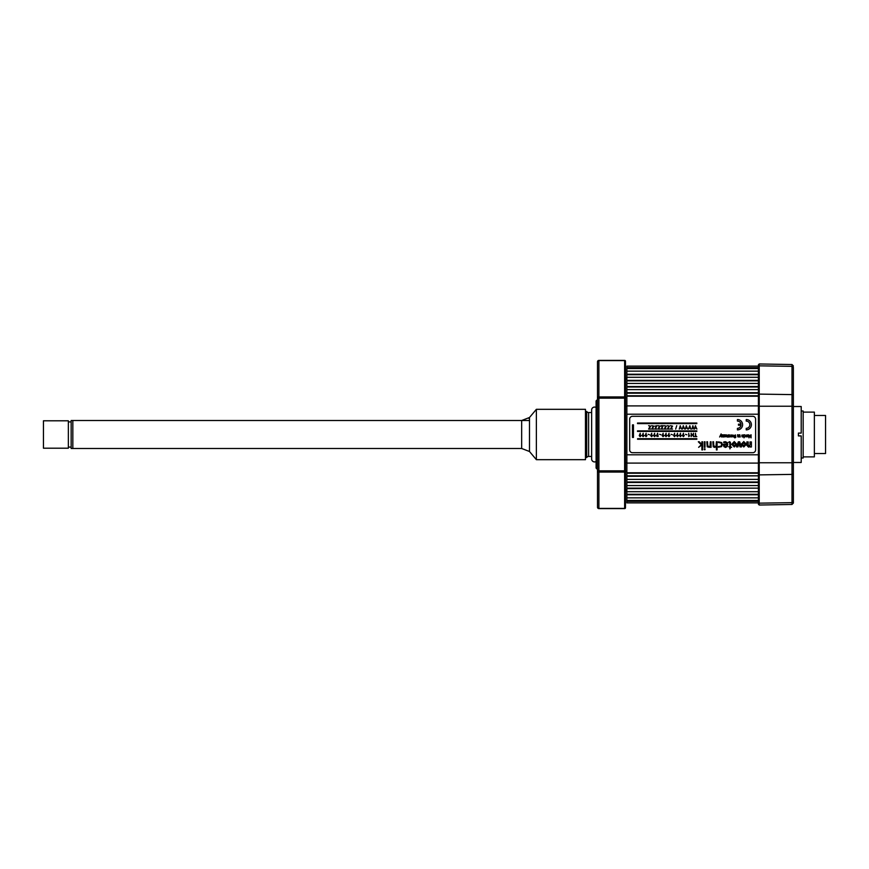 <?xml version="1.0" encoding="UTF-8"?>
<svg xmlns="http://www.w3.org/2000/svg" width="869" height="869" viewBox="0 0 869 869"><rect width="100%" height="100%" fill="white"/><g stroke="black" fill="none" stroke-linecap="round" stroke-linejoin="round"><path stroke-width="1.3" d="M626.875 501.38L626.875 502.879L758.398 502.879L758.398 504.194L758.398 364.806L758.398 367.62L626.875 367.62L626.875 501.38L758.398 501.38L758.398 502.879M758.398 500.935L626.875 500.935M626.875 494.776L758.398 494.776L758.398 500.457L626.875 500.457M758.398 497.861L626.875 497.861M758.398 494.298L626.875 494.298M758.398 491.702L626.875 491.702M626.875 488.139L758.398 488.139L626.875 488.628M758.398 485.543L626.875 485.543M758.398 482.469L626.875 482.469M758.398 481.98L626.875 481.98M758.398 479.395L626.875 479.395M626.875 475.832L758.398 475.832L626.875 476.31M626.875 463.09L758.398 463.09L758.398 473.236L626.875 473.236M758.398 454.791L626.875 454.791M758.398 414.209L626.875 414.209M626.875 395.764L758.398 395.764L758.398 405.91L626.875 405.91M758.398 395.764L758.398 393.168L626.875 393.168M758.398 392.69L626.875 392.69M758.398 389.605L626.875 389.605M758.398 387.02L626.875 387.02M626.875 383.457L758.398 383.457L758.398 386.531L626.875 386.531M758.398 380.861L626.875 380.861M758.398 380.372L626.875 380.372M758.398 377.298L626.875 377.298M626.875 371.139L758.398 371.139L758.398 374.702L626.875 374.702M758.398 374.224L626.875 374.224M758.398 371.139L758.398 368.543L626.875 368.543M758.398 368.065L626.875 368.065M758.398 366.121L626.875 366.121L626.875 367.62M793.375 402.325L793.375 367.544A1.401 1.217 180 0 0 791.996 366.338L759.234 365.838L759.234 363.97L759.234 505.03L758.398 504.194M814.362 453.531L825.55 453.531L825.55 415.469L814.362 415.469M803.162 456.888L814.362 456.888L814.362 412.112L803.162 412.112M801.207 458.006L803.162 458.006L803.162 410.994L801.207 410.994M793.375 406.518L801.207 406.518L801.207 433.099L798.405 433.099L798.405 435.901L801.207 435.901L801.207 462.482L793.375 462.482M793.375 503.064L791.996 504.465L791.996 474.398A1.401 1.217 -0 0 0 793.375 473.181L793.375 503.064L793.375 462.775L791.996 462.775L791.996 364.535L793.375 365.936M793.375 367.544L793.375 462.775M793.375 406.225L759.234 406.225L759.234 462.775L791.996 462.775L791.996 474.398L759.234 474.887L759.234 462.775L758.398 462.775L758.398 473.192M758.398 406.225L759.234 406.225L759.234 394.113A0.836 0.728 180 0 0 758.398 394.841M758.398 474.159A0.836 0.728 180 0 0 759.234 474.887L759.234 505.03L791.996 504.465M751.403 424.713A5.181 5.181 0 0 0 746.221 419.531L746.221 421.085A3.628 3.628 0 0 1 749.849 424.713A3.628 3.628 0 0 1 746.221 428.33L746.221 429.883A5.181 5.181 0 0 0 751.403 424.713M637.509 423.594L696.829 423.594L696.829 423.029L637.509 423.029L637.509 423.594M726.332 436.249L727.071 437.02L729.417 436.988L729.417 434.782L728.526 436.586L728.092 434.782L727.212 436.586L726.332 434.782L726.332 436.249M731.926 435.369L732.893 435.706L731.579 435.706L731.828 436.77L733.045 436.781L733.012 434.967L731.926 435.369M732.132 436.488L732.893 436.064L732.132 436.488M744.005 434.782L744.005 437.867L744.005 434.782M745.645 436.466L745.678 435.89M748.969 437.867L749.806 435.847L751.077 437.867L751.077 434.782L750.642 436.705L750.012 435.228L748.991 436.705L748.567 434.782L748.969 437.867M653.836 426.114L651.75 425.691L653.271 426.168L651.75 429.047L653.814 429.047L652.358 428.613L653.836 426.114M666.338 426.114L664.253 425.691L665.773 426.168L664.253 429.047L666.317 429.047L664.85 428.613L666.338 426.114L664.85 428.613M691.952 429.047L692.636 427.559L693.853 429.047L692.875 425.691L691.952 429.047M645.982 434.641L646.145 433.251L645.146 435.608L646.058 436.651L647.014 435.554L645.982 434.641M645.624 435.597L646.091 435.032L646.547 435.597L646.091 436.173L645.624 435.597M658.17 436.401L657.605 433.251L656.606 435.608L656.888 436.379L658.17 436.401M657.996 435.597L657.54 436.173L657.073 435.597L657.855 435.173L657.844 436.042L657.073 435.597L657.54 435.032M692.973 434.728L691.659 434.728L691.181 433.251L691.181 436.607L691.659 435.163L692.973 435.163L693.44 436.607L693.44 433.251L692.973 434.728L691.659 434.728M728.667 446.72L729.895 447.318L729.895 448.893L730.579 447.318L731.633 447.318L730.579 446.72L730.405 442.234L729.352 441.68L728.57 442.408L729.721 442.538L729.895 446.72L728.667 446.72M722.324 444.548L721.683 442.549L718.402 441.876L718.467 442.517L721.107 442.962L721.628 444.548L721.096 446.199L718.457 446.547L718.402 447.198L721.596 446.623L722.324 444.548M738.313 441.832L739.693 441.832L741.518 446.894L740.019 446.894L738.976 443.255L737.922 446.894L736.499 446.894L738.313 441.832M743.788 442.701L742.604 444.276L743.788 445.84L744.983 444.276L743.788 442.701L742.604 444.276L743.788 445.84L744.983 444.276M743.788 441.561L746.362 444.276L743.788 446.981L741.224 444.276L743.788 441.561M632.469 452.695L752.793 452.695A2.803 2.803 0 0 0 755.596 449.892L755.596 419.119A2.803 2.803 0 0 0 752.793 416.316L632.469 416.316A2.803 2.803 0 0 0 629.677 419.119L629.677 449.892A2.803 2.803 0 0 0 632.469 452.695M751.403 441.919L751.403 446.981L750.066 446.981L750.066 446.384L748.535 447.122L746.862 445.373L746.862 441.919L748.22 441.919L748.22 444.982L749.002 445.993L750.045 444.928L750.045 441.919L751.403 441.919M717.077 449.936L717.077 441.778L716.393 441.778L716.045 446.145L714.818 446.829L713.775 446.297L713.558 441.778L712.873 441.778L713.243 446.775L714.709 447.426L716.393 446.351L716.393 449.936L717.077 449.936M723.725 442.669L726.614 442.875L727.071 444.309L723.345 444.309L723.844 446.601L725.496 447.426L727.125 446.623L727.755 444.548L727.201 442.506L725.3 441.68L723.725 441.984L723.725 442.669M726.625 446.221L725.452 446.829L724.029 444.895L727.071 444.895L726.625 446.221M725.452 446.829L724.029 444.895M665.578 435.597L666.045 435.032L666.501 435.597L666.045 436.173L665.578 435.597M666.099 433.251L665.111 435.608L666.012 436.651L666.979 435.554L665.936 434.641L666.099 433.251M655.052 435.597L654.585 436.173L654.585 435.032M654.65 433.251L653.651 435.608L654.563 436.651L655.519 435.554L654.487 434.641L654.65 433.251M690.812 429.047L689.834 425.691L688.389 429.047L689.606 427.559L690.812 429.047L689.834 427.07M669.456 426.114L667.37 425.691L668.902 426.168L667.37 429.047L669.434 429.047L667.979 428.613L669.456 426.114M661.124 425.691L662.645 426.168L661.124 429.047L663.188 429.047L661.733 428.613L663.21 425.691L661.124 425.691M656.399 426.168L654.878 429.047L656.942 429.047L655.476 428.613L656.964 425.691L654.878 426.168L656.399 426.168M650.707 426.114L648.622 425.691L650.153 426.168L648.622 429.047L650.685 429.047L649.23 428.613L650.707 426.114M737.433 421.085A3.628 3.628 0 0 1 741.018 424.191L738.465 424.191L738.465 425.223L741.018 425.223A3.628 3.628 0 0 1 737.433 428.33L737.433 429.883A5.181 5.181 0 0 0 742.604 424.713A5.181 5.181 0 0 0 737.433 419.531L737.433 421.085M746.721 434.956L746.525 436.868L747.894 436.716L746.721 436.314L747.818 435.869L747.796 434.934L746.721 434.956M743.462 435.315L743.56 435.88L743.462 435.315M742.159 435.369L743.125 435.706L741.811 435.706L742.072 436.77M739.204 436.988L739.204 434.782L738.368 436.586L737.531 434.782L737.748 436.825L739.204 436.988M733.827 436.966L734.87 437.9L735.793 437.346L735.446 434.924L733.816 435.836L734.859 436.455L734.424 435.402L735.337 435.445L735.337 437.205L733.827 436.966M725.669 435.869L725.648 434.934L724.138 434.782L724.388 436.868L725.745 436.716L724.572 436.314L725.669 435.869M721.531 436.988L721.129 433.903L719.619 436.988L720.575 435.445L721.531 436.988M696.829 438.704L637.574 438.704L637.574 439.258L696.829 439.258L696.829 438.704M637.509 430.872L637.509 431.426L696.829 431.426L696.829 430.872L637.509 430.872M721.151 434.304L720.77 434.869M722.291 436.108L722.291 434.782L722.085 436.825L723.529 436.988L723.095 434.782L723.095 436.108M722.411 436.466L722.986 436.466L722.411 436.466M724.572 436.064L725.257 436.586M734.511 437.292L735.152 437.357M735.456 436.944L735.456 435.706M734.87 435.217L734.24 436.032M737.966 434.782L738.074 436.466L738.769 436.108M741.854 435.087L743.245 434.967M743.56 435.88L742.68 437.02M746.721 436.064L747.405 436.586M661.124 426.168L662.645 426.168M643.049 434.641L643.201 433.251L642.202 435.608L643.103 436.651L644.07 435.554L643.049 434.641M660.983 434.772L659.647 434.294L660.983 434.772M672.443 434.772L671.096 434.294L672.443 434.772M677.407 434.641L677.559 433.251L676.56 435.608L677.462 436.651L678.428 435.554L677.407 434.641M683.306 434.641L683.458 433.251L682.458 435.608L683.371 436.651L684.327 435.554L683.306 434.641M695.917 436.173L695.439 433.251L695.439 436.173L694.548 436.607L696.808 436.607L695.917 436.173M724.431 442.408L726.614 442.875L727.071 444.309M716.393 444.722L716.045 446.145L714.818 446.829L713.558 445.058M748.22 441.919L748.22 444.982L749.002 445.993L750.045 444.928M710.407 446.297L710.429 447.318L711.081 447.318L711.038 441.778L710.353 441.778L710.006 446.188L708.778 446.829L707.79 446.373L707.507 441.778L706.823 441.778L707.236 446.818L709.376 447.329L710.407 446.297M718.467 442.517L721.107 442.962L721.628 444.548L721.096 446.199L719.608 446.829M729.178 442.278L729.895 443.179L729.895 446.72M686.847 434.772L685.5 434.294L686.847 434.772M680.351 434.641L680.503 433.251L679.515 435.608L680.416 436.651L681.383 435.554L680.34 434.641M674.453 434.641L674.605 433.251L673.605 435.608L674.518 436.651L675.474 435.554L674.453 434.641M668.902 434.641L669.054 433.251L668.055 435.608L668.967 436.651L669.923 435.554L668.902 434.641M663.004 434.641L663.156 433.251L662.156 435.608L663.058 436.651L664.025 435.554L663.004 434.641M651.544 434.641L651.696 433.251L650.707 435.608L651.609 436.651L652.565 435.554L651.544 434.641M640.095 434.641L640.247 433.251L639.247 435.608L640.16 436.651L641.116 435.554L640.095 434.641M744.44 434.782L745.645 435.326M745.526 436.738L744.44 436.77L744.005 437.867M732.893 435.706L732.382 435.141M730.199 436.586L731.046 436.988L731.046 434.782L730.612 436.119M728.972 436.749L728.385 437.02M726.766 436.108L727.657 436.108M728.092 436.108L728.972 436.108M740.236 436.988L739.812 434.782L740.236 436.988M660.082 426.114L657.996 425.691L659.528 426.168L657.996 429.047L660.06 429.047L658.604 428.613L660.082 426.114M672.584 426.114L670.499 425.691L672.019 426.168L670.499 429.047L672.563 429.047L671.107 428.613L672.584 426.114M675.658 429.09L676.745 425.647L675.658 429.09M680.72 427.07L680.253 425.691L679.276 429.047L680.492 427.559L681.698 429.047L680.72 427.07M683.762 427.07L683.295 425.691L682.306 429.047L683.523 427.559L684.739 429.047L683.762 427.07M686.803 427.07L686.325 425.691L685.348 429.047L686.564 427.559L687.781 429.047L686.803 427.07M695.917 427.07L695.439 425.691L694.461 429.047L695.678 427.559L696.895 429.047L695.917 427.07M633.458 437.444L633.458 424.854L632.469 424.854L632.469 437.444L633.458 437.444M649.534 434.772L648.187 434.294L649.534 434.772M639.725 435.597L640.181 435.032L640.649 435.597L640.181 436.173L639.725 435.597M643.136 436.173L642.799 435.173L643.451 435.173L643.136 436.173L643.451 435.173M642.669 435.597L643.136 435.032M651.174 435.597L651.641 435.032L652.098 435.597L651.641 436.173L651.174 435.597M689.649 435.749L689.182 436.097L688.715 433.251L688.715 436.607L689.649 435.749M663.547 435.597L663.09 436.173L662.623 435.597L663.416 435.173L663.395 436.042L662.623 435.597L663.09 435.032M669.456 435.597L668.989 436.173L668.989 435.032M675.007 435.597L674.54 436.173L674.214 435.173L675.007 435.597L674.54 436.173L674.214 435.173M677.027 435.597L677.494 435.032L677.95 435.597L677.494 436.173L677.027 435.597M704.303 448.838L704.303 449.729L704.998 449.729L704.998 448.838L704.303 448.838M704.998 447.318L704.998 441.778L704.303 441.778L704.303 447.318L704.998 447.318M702.576 449.936L702.576 441.778L701.891 441.778L701.891 444.57L699.23 441.778L698.318 441.778L701.261 444.798L698.633 447.318L701.891 444.95L701.891 449.936L702.576 449.936M680.449 436.173L680.449 435.032L680.449 436.173M682.936 435.597L683.392 435.032L683.86 435.597L683.392 436.173L682.936 435.597M710.353 444.819L710.006 446.188L708.778 446.829L707.507 445.124M734.251 441.561L736.814 444.276L734.251 446.981L731.687 444.276L734.251 441.561M735.446 444.276L734.251 442.701L733.067 444.276L734.251 445.84L735.446 444.276L734.251 442.701L733.067 444.276L734.251 445.84L735.446 444.276M596.101 407.507A2.933 2.933 0 0 0 591.648 409.733L591.648 459.267A2.933 2.933 0 0 0 596.101 461.493M528.797 418.326L536.369 409.321L585.467 409.321L585.467 459.679L536.369 459.679L529.493 451.5L521.661 448.491L72.833 448.491L72.833 434.5L72.833 448.491L71.149 448.491L71.149 420.509L72.833 420.509L72.833 434.5L72.833 420.509L528.797 420.509M536.369 409.321L536.369 459.679M588.617 412.536L588.617 456.464A2.238 2.238 0 0 0 586.673 457.583L586.673 411.417A2.238 2.238 0 0 0 588.617 412.536L591.648 412.536M588.617 456.464L591.648 456.464M597.492 470.053A1.401 1.401 0 0 0 597.09 469.064L596.101 468.076L596.101 400.924L597.09 399.936A1.401 1.401 0 0 0 597.492 398.947M624.637 360.396L598.893 360.396A1.401 1.401 0 0 0 597.492 361.797L597.492 398.154A1.401 1.217 0 0 1 598.893 396.937L624.637 396.937A0.836 0.728 0 0 1 625.474 397.665L625.474 507.757A0.836 0.836 0 0 1 624.637 508.604L624.637 360.396A0.836 0.836 0 0 1 625.474 361.243L625.474 406.225L624.92 406.225L624.92 396.981M626.875 377.819L625.474 377.819L625.474 376.136M625.474 471.335A0.836 0.728 180 0 1 624.637 472.063L598.893 472.063A1.401 1.217 180 0 1 597.492 470.846L597.492 361.797A1.401 1.217 0 0 1 598.893 360.592L598.893 360.396M597.492 398.154L598.893 398.154L598.893 508.408A1.401 1.217 180 0 1 597.492 507.203L597.492 470.846L624.637 470.846M624.92 472.019L625.474 406.225M625.474 472.953L625.474 462.775L626.875 462.775M625.474 496.199L625.474 491.289M521.661 448.491L521.661 420.509L529.493 417.5L529.493 451.5M68.358 448.208L43.45 448.208L43.45 420.792L68.358 420.792L68.358 448.208M71.149 447.09L68.358 447.09M71.149 421.91L68.358 421.91M758.398 472.79L626.875 472.79M758.398 396.21L626.875 396.21M626.875 379.166L625.474 379.166M626.875 397.502L625.474 397.502M626.875 406.225L624.637 406.225M626.875 471.498L625.474 471.498M626.875 489.834L625.474 489.834M758.398 366.566A0.836 0.728 0 0 1 759.234 365.838L759.234 394.113L791.996 394.602A1.401 1.217 180 0 1 793.375 395.819M758.398 502.434A0.836 0.728 180 0 0 759.234 503.162L791.996 502.662A1.401 1.217 0 0 0 793.375 501.456M597.09 469.064L597.09 399.936M625.474 361.319A0.836 0.728 0 0 0 624.637 360.592L598.893 360.592L598.893 398.154L624.637 398.154M598.893 508.408L624.637 508.408A0.836 0.728 180 0 0 625.474 507.681M626.875 491.181L625.474 491.181L626.875 491.181M791.996 364.535L759.234 363.97L758.398 364.806M597.492 507.203A1.401 1.401 0 0 0 598.893 508.604L624.637 508.604M624.92 492.299L625.474 492.864L624.92 492.299M586.673 448.491L585.467 448.491M586.673 420.509L585.467 420.509"/></g></svg>
